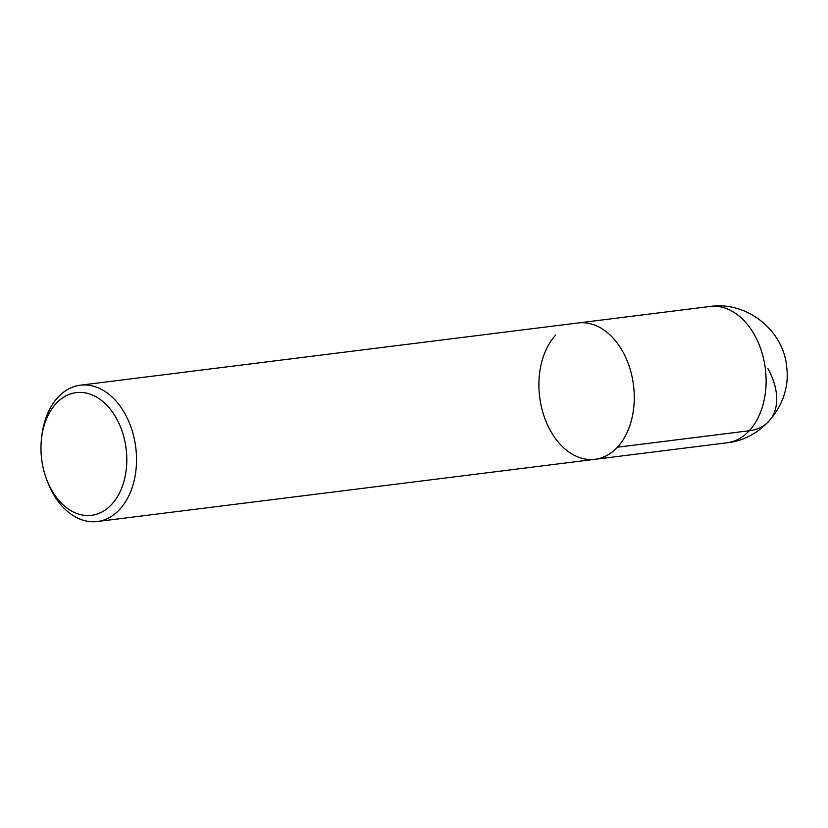 <?xml version="1.0" encoding="UTF-8"?>
<svg xmlns="http://www.w3.org/2000/svg" width="828" height="828" viewBox="0 0 828 828"><rect width="100%" height="100%" fill="white"/><g stroke="black" fill="none" stroke-linecap="round" stroke-linejoin="round"><path stroke-width="1.24" d="M41.4 439.637A61.821 42.559 82.9 0 1 56.138 403.484A61.821 42.559 82.9 0 1 118.425 422.208A61.821 42.559 82.9 0 1 106.988 508.744A61.821 42.559 82.9 0 1 46.244 478.346A61.821 42.559 82.9 0 1 41.4 439.637L41.628 437.422A68.693 47.289 82.9 0 1 58.001 397.254A68.693 47.289 82.9 0 1 80.316 385.196A68.693 47.289 82.9 0 1 135.761 447.482A68.693 47.289 82.9 0 1 97.362 521.516A68.693 47.289 82.9 0 1 47.01 480.437M97.362 521.516L595.104 459.292A68.693 47.289 82.9 0 0 633.503 385.258A68.693 47.289 82.9 0 0 578.058 322.961A68.693 47.289 82.9 0 1 633.503 385.258A68.693 47.289 82.9 0 1 595.115 459.292A68.693 47.289 82.9 0 1 543.468 414.445A68.693 47.289 82.9 0 1 555.743 335.029M767.877 368.46A68.693 43.149 -137.1 0 1 749.278 430.746L617.419 447.224M80.316 385.196L709.917 306.484A68.693 47.289 82.9 0 1 765.351 368.77A68.693 47.289 82.9 0 1 726.963 442.804M46.233 478.336L46.999 480.416M595.104 459.292L726.953 442.804C762.805 439.233 791.268 403.712 786.786 367.818C784.054 330.496 746.763 300.854 709.917 306.484"/></g></svg>
